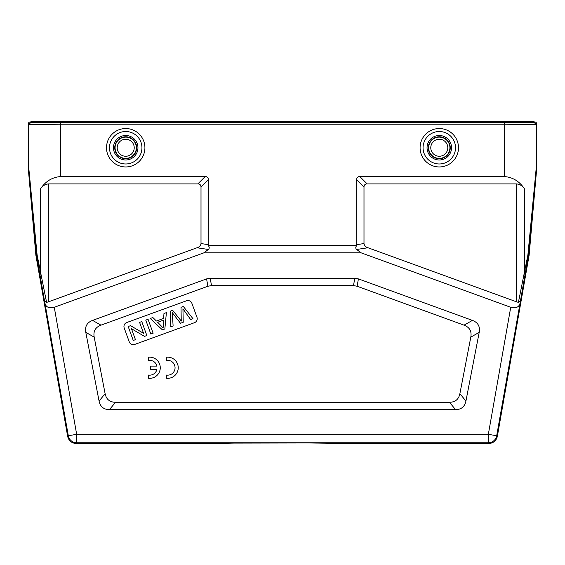 <?xml version="1.0" encoding="UTF-8"?>
<svg xmlns="http://www.w3.org/2000/svg" width="565" height="565" viewBox="0 0 565 565"><rect width="100%" height="100%" fill="white"/><g stroke="black" fill="none" stroke-linecap="round" stroke-linejoin="round"><path stroke-width="0.85" d="M201.006 187.079C200.971 184.995 199.911 183.936 197.828 183.9L48.562 183.9C45.165 184.211 42.502 185.843 40.574 188.795C45.518 181.337 52.178 177.262 60.547 176.562L205.166 176.562C207.249 176.598 208.308 177.657 208.344 179.741L201.006 187.079L201.006 243.55C200.695 245.627 199.367 247.025 197.037 247.753L48.562 301.795L46.598 302.374L44.571 301.216L44.939 303.179C45.935 307.183 49.042 308.554 54.268 307.282L76.656 434.294L68.316 435.763A8.475 8.475 40 0 0 76.656 442.769L76.021 443.525C71.614 443.13 68.831 440.799 67.68 436.519L35.877 255.232L28.257 168.179L28.25 124.017C28.349 122.789 29.055 122.082 30.369 121.899L31.64 121.899L31.64 121.475L60.547 121.475L60.547 122.662L32.163 122.421L31.64 121.899M60.547 121.475L533.36 121.475L532.837 122.421L60.547 122.662L30.891 122.421L30.369 121.899M44.571 301.216L36.563 255.14L28.78 168.158A2.119 2.119 -92.5 0 1 28.773 167.975L28.25 167.996M46.598 302.374L37.106 254.956L28.773 167.975L28.773 124.54L30.891 122.421M181.217 319.246L181.301 321.068L172.671 310.333L170.468 311.131L170.814 326.789L173.109 325.956L172.311 312.671L180.482 323.272L183.237 322.269L182.933 308.801L190.645 319.571L192.983 318.716L183.335 306.449L181.012 307.296L181.217 319.246M139.583 322.375L143.574 333.329L130.529 325.666L128.184 326.521L133.255 340.462L135.445 339.664L131.461 328.717L144.499 336.366L146.844 335.511L141.773 321.577L139.583 322.375M145.77 320.122L150.841 334.056L153.129 333.23L148.051 319.289L145.77 320.122M124.201 327.968A4.238 4.238 0 0 1 126.737 322.537L186.464 300.799A4.238 4.238 0 0 1 191.895 303.334L196.966 317.269A4.238 4.238 0 0 1 194.438 322.7L134.703 344.438A4.238 4.238 0 0 1 129.272 341.91L124.201 327.968M157.663 322.276L163.511 320.143L163.144 327.919L157.663 322.276M163.977 313.49L163.617 318.406L156.413 321.026L152.861 317.537L150.262 318.483L162.388 329.854L164.853 328.957L166.4 312.615L163.977 313.49M470.807 337.121C471.86 331.26 469.6 327.269 464.034 325.158L357.115 286.243L353.492 285.6L211.508 285.6L207.885 286.243L100.966 325.158C95.4 327.269 93.14 331.252 94.193 337.121L105.118 393.699C106.291 399.349 109.758 402.209 115.521 402.287L449.479 402.287C455.242 402.209 458.709 399.349 459.882 393.699L470.807 337.121L479.205 332.361L465.934 401.037C464.769 406.687 461.301 409.547 455.538 409.625L449.479 402.287M464.034 325.158L472.425 320.397C477.99 322.509 480.25 326.499 479.205 332.361M472.425 320.397L358.415 278.898L357.115 286.243M353.492 285.6L354.792 278.263L358.415 278.898M354.792 278.263L210.208 278.263L211.508 285.6M207.885 286.243L206.585 278.898L210.208 278.263M206.585 278.898L92.575 320.397L100.966 325.158M94.193 337.121L85.795 332.361C84.75 326.499 87.01 322.516 92.575 320.397M85.795 332.361L99.066 401.037L105.118 393.699M115.521 402.287L109.462 409.625C103.699 409.547 100.231 406.687 99.066 401.037M109.462 409.625L455.538 409.625M510.732 307.282C515.951 308.554 519.066 307.183 520.061 303.179L496.684 435.763L497.32 436.519C496.169 440.799 493.386 443.13 488.979 443.525L488.344 442.769A8.475 8.475 -40 0 0 496.684 435.763L488.344 434.294L488.344 442.769L76.656 442.769L76.656 434.294L488.344 434.294L510.732 307.282L361.141 252.838L203.859 252.838L54.268 307.282M367.172 183.9C365.089 183.936 364.03 184.995 363.994 187.079L363.994 243.55C364.305 245.627 365.626 247.025 367.963 247.753L516.438 301.795L516.438 183.9C519.835 184.211 522.498 185.843 524.426 188.795C519.482 181.337 512.822 177.262 504.453 176.562L359.834 176.562L367.172 183.9L516.438 183.9M361.141 252.838L356.656 249.469C355.456 248.402 355.491 247.075 356.769 245.5L356.656 179.741C356.692 177.657 357.751 176.598 359.834 176.562M356.769 245.5L208.231 245.5C209.509 247.06 209.544 248.388 208.344 249.469L203.859 252.838M208.344 179.741L208.231 245.5M60.547 176.562L60.547 124.794L28.773 124.54L28.25 124.017M536.743 168.179L536.22 168.158L528.437 255.14L529.123 255.232L536.743 168.179L536.75 124.017C536.651 122.789 535.945 122.082 534.631 121.899L534.109 122.421L504.453 122.676L60.547 122.676L60.547 124.794L504.453 124.794L504.453 176.562M533.36 121.899L534.631 121.899M536.75 124.017L536.227 124.54L536.227 167.975L527.894 254.956L528.437 255.14L520.061 303.179M520.429 301.216L518.402 302.374L516.438 301.795M527.894 254.956L518.402 302.374M534.109 122.421L536.227 124.54L504.453 124.794L504.453 121.475M76.021 443.525L213.853 443.525C209.234 442.755 355.752 442.755 351.148 443.525L488.979 443.525M351.14 443.511L308.723 442.974L234.193 443.101M233.585 443.101L213.909 443.504M497.32 436.519L529.123 255.232M166.484 357.214L166.484 360.421A7.416 7.416 0 0 1 175.058 367.744A7.416 7.416 0 0 1 166.484 375.068L166.484 378.275A10.594 10.594 0 0 0 178.236 367.744A10.594 10.594 0 0 0 166.484 357.214M156.908 366.099L150.721 366.099L150.721 369.39L156.908 369.39A7.416 7.416 0 0 1 148.517 375.068L148.517 378.275A10.594 10.594 0 0 0 160.269 367.744A10.594 10.594 0 0 0 148.517 357.214L148.517 360.421A7.416 7.416 0 0 1 156.908 366.099M32.163 121.475L32.163 122.421M532.837 121.475L532.837 122.421M28.78 168.158L28.257 168.179M37.106 254.956L35.877 255.232M44.939 303.179L68.316 435.763L67.68 436.519M459.882 393.699L465.934 401.037M356.656 179.741L363.994 187.079M356.656 244.666L363.994 243.55M356.656 249.469L367.963 247.753M205.166 176.562L197.828 183.9M201.006 243.55L208.344 244.666M197.037 247.753L208.344 249.469M39.818 274.392L40.574 274.025L40.574 188.795M48.562 183.9L48.562 301.795M536.75 167.996L536.227 167.975A2.119 2.119 -91.2 0 1 536.22 168.158M37.608 258.438L36.358 258.897M525.182 274.392L524.433 274.025L524.426 188.795M125.713 137.118A10.629 10.629 0 0 0 115.083 147.748A10.629 10.629 0 0 0 125.713 158.377A10.629 10.629 0 0 0 136.342 147.748A10.629 10.629 0 0 0 125.713 137.118M125.713 139.237A8.51 8.51 0 0 0 117.202 147.748A8.51 8.51 0 0 0 125.713 156.258A8.51 8.51 0 0 0 134.223 147.748A8.51 8.51 0 0 0 125.713 139.237M439.288 166.95A19.203 19.203 0 0 0 458.49 147.748A19.203 19.203 0 0 0 439.288 128.545A19.203 19.203 0 0 0 420.085 147.748A19.203 19.203 0 0 0 439.288 166.95M439.288 163.977A16.23 16.23 0 0 0 455.517 147.748A16.23 16.23 0 0 0 439.288 131.518A16.23 16.23 0 0 0 423.058 147.748A16.23 16.23 0 0 0 439.288 163.977M439.288 159.987A12.239 12.239 0 0 1 427.048 147.748A12.239 12.239 0 0 1 439.288 135.508A12.239 12.239 0 0 1 451.527 147.748A12.239 12.239 0 0 1 439.288 159.987M439.288 158.377A10.629 10.629 0 0 0 449.917 147.748A10.629 10.629 0 0 0 439.288 137.118A10.629 10.629 0 0 0 428.658 147.748A10.629 10.629 0 0 0 439.288 158.377M439.288 136.779A10.968 10.968 0 0 1 450.256 147.748A10.968 10.968 0 0 1 439.288 158.716A10.968 10.968 0 0 1 428.319 147.748A10.968 10.968 0 0 1 439.288 136.779M439.288 139.237A8.51 8.51 0 0 0 430.777 147.748A8.51 8.51 0 0 0 439.288 156.258A8.51 8.51 0 0 0 447.798 147.748A8.51 8.51 0 0 0 439.288 139.237M125.713 163.977A16.23 16.23 0 0 0 141.942 147.748A16.23 16.23 0 0 0 125.713 131.518A16.23 16.23 0 0 0 109.483 147.748A16.23 16.23 0 0 0 125.713 163.977M125.713 135.508A12.239 12.239 0 0 1 137.952 147.748A12.239 12.239 0 0 1 125.713 159.987A12.239 12.239 0 0 1 113.473 147.748A12.239 12.239 0 0 1 125.713 135.508M125.713 136.779A10.968 10.968 0 0 1 136.681 147.748A10.968 10.968 0 0 1 125.713 158.716A10.968 10.968 0 0 1 114.744 147.748A10.968 10.968 0 0 1 125.713 136.779M125.713 128.545A19.203 19.203 0 0 0 106.51 147.748A19.203 19.203 0 0 0 125.713 166.95A19.203 19.203 0 0 0 144.915 147.748A19.203 19.203 0 0 0 125.713 128.545M527.392 258.438L528.642 258.897"/></g></svg>
